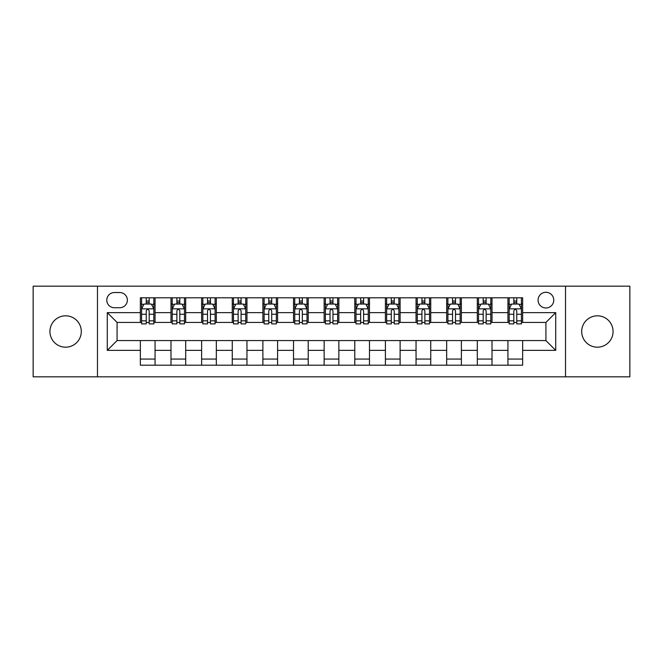 <?xml version="1.0" encoding="UTF-8"?>
<svg xmlns="http://www.w3.org/2000/svg" width="663" height="663" viewBox="0 0 663 663"><rect width="100%" height="100%" fill="white"/><g stroke="black" fill="none" stroke-linecap="round" stroke-linejoin="round"><path stroke-width="0.99" d="M597.38 315.82A15.68 15.68 0 0 0 581.7 331.5A15.68 15.68 0 0 0 597.38 347.18A15.68 15.68 0 0 0 613.068 331.5A15.68 15.68 0 0 0 597.38 315.82M65.62 315.82A15.68 15.68 0 0 0 49.932 331.5A15.68 15.68 0 0 0 65.62 347.18A15.68 15.68 0 0 0 81.3 331.5A15.68 15.68 0 0 0 65.62 315.82M545.922 292.292A7.84 7.84 0 0 0 538.074 300.132A7.84 7.84 0 0 0 545.922 307.972A7.84 7.84 0 0 0 553.762 300.132A7.84 7.84 0 0 0 545.922 292.292M565.522 376.833L629.85 376.833L629.85 286.167L565.522 286.167L565.522 376.833L97.478 376.833L97.478 286.167L33.15 286.167L33.15 376.833L97.478 376.833M114.384 307.731L119.779 307.731A7.6 7.6 0 0 0 127.371 300.132A7.6 7.6 0 0 0 119.779 292.54L114.384 292.54A7.6 7.6 0 0 0 106.784 300.132A7.6 7.6 0 0 0 114.384 307.731M565.522 286.167L97.478 286.167M140.357 350.371L107.282 350.371L107.282 312.629L140.357 312.629L140.357 322.433L117.078 322.433L117.078 340.567L140.357 340.567L140.357 365.197L522.643 365.197L522.643 340.567L545.922 340.567L545.922 322.433L522.643 322.433L522.643 312.629L555.718 312.629L555.718 350.371L522.643 350.371M522.643 312.629L522.643 297.803L140.357 297.803L140.357 312.629M507.941 297.803L507.941 322.433L509.159 322.433M513.817 322.433L516.759 322.433M521.416 322.433L522.643 322.433M507.941 322.433L490.786 322.433M477.302 297.803L477.302 322.433L478.529 322.433M483.186 322.433L486.128 322.433M477.302 322.433L460.155 322.433M446.671 297.803L446.671 322.433L447.898 322.433M452.556 322.433L455.498 322.433M446.671 322.433L429.525 322.433M416.041 297.803L416.041 322.433L417.267 322.433M421.925 322.433L424.867 322.433M416.041 322.433L398.886 322.433M385.41 297.803L385.41 322.433L386.637 322.433M391.294 322.433L394.236 322.433M385.41 322.433L368.255 322.433M354.78 297.803L354.78 322.433L356.006 322.433M360.664 322.433L363.606 322.433M354.78 322.433L337.624 322.433M324.149 297.803L324.149 322.433L325.376 322.433M330.033 322.433L332.967 322.433M324.149 322.433L306.994 322.433M293.518 297.803L293.518 322.433L294.745 322.433M299.394 322.433L302.336 322.433M293.518 322.433L276.363 322.433M262.888 297.803L262.888 322.433L264.114 322.433M268.764 322.433L271.706 322.433M262.888 322.433L245.733 322.433M232.257 297.803L232.257 322.433L233.475 322.433M238.133 322.433L241.075 322.433M232.257 322.433L215.102 322.433M201.627 297.803L201.627 322.433L202.845 322.433M207.502 322.433L210.444 322.433M201.627 322.433L184.471 322.433M170.988 297.803L170.988 322.433L172.214 322.433M176.872 322.433L179.814 322.433M170.988 322.433L153.841 322.433M140.357 322.433L141.584 322.433M146.241 322.433L149.183 322.433M140.357 340.567L155.059 340.567L155.059 365.197M522.643 340.567L155.059 340.567M155.059 297.803L155.059 322.433M140.357 303.936L141.584 303.936M146.241 303.936L149.183 303.936M153.841 303.936L155.059 303.936M140.357 359.064L155.059 359.064M170.988 340.567L170.988 365.197M185.698 297.803L185.698 322.433M170.988 303.936L172.214 303.936M176.872 303.936L179.814 303.936M184.471 303.936L185.698 303.936M185.698 340.567L185.698 365.197M170.988 359.064L185.698 359.064M201.627 340.567L201.627 365.197M216.329 340.567L216.329 365.197M201.627 359.064L216.329 359.064M216.329 297.803L216.329 322.433M201.627 303.936L202.845 303.936M207.502 303.936L210.444 303.936M215.102 303.936L216.329 303.936M232.257 340.567L232.257 365.197M246.959 340.567L246.959 365.197M232.257 359.064L246.959 359.064M246.959 297.803L246.959 322.433M232.257 303.936L233.475 303.936M238.133 303.936L241.075 303.936M245.733 303.936L246.959 303.936M262.888 340.567L262.888 365.197M277.59 340.567L277.59 365.197M262.888 359.064L277.59 359.064M277.59 297.803L277.59 322.433M262.888 303.936L264.114 303.936M268.764 303.936L271.706 303.936M276.363 303.936L277.59 303.936M293.518 340.567L293.518 365.197M308.22 340.567L308.22 365.197M293.518 359.064L308.22 359.064M308.22 297.803L308.22 322.433M293.518 303.936L294.745 303.936M299.394 303.936L302.336 303.936M306.994 303.936L308.22 303.936M324.149 340.567L324.149 365.197M338.851 340.567L338.851 365.197M324.149 359.064L338.851 359.064M338.851 297.803L338.851 322.433M324.149 303.936L325.376 303.936M330.033 303.936L332.967 303.936M337.624 303.936L338.851 303.936M354.78 340.567L354.78 365.197M369.482 340.567L369.482 365.197M354.78 359.064L369.482 359.064M369.482 297.803L369.482 322.433M354.78 303.936L356.006 303.936M360.664 303.936L363.606 303.936M368.255 303.936L369.482 303.936M385.41 340.567L385.41 365.197M400.112 340.567L400.112 365.197M385.41 359.064L400.112 359.064M400.112 297.803L400.112 322.433M385.41 303.936L386.637 303.936M391.294 303.936L394.236 303.936M398.886 303.936L400.112 303.936M416.041 340.567L416.041 365.197M430.743 340.567L430.743 365.197M416.041 359.064L430.743 359.064M430.743 297.803L430.743 322.433M416.041 303.936L417.267 303.936M421.925 303.936L424.867 303.936M429.525 303.936L430.743 303.936M446.671 340.567L446.671 365.197M461.373 340.567L461.373 365.197M446.671 359.064L461.373 359.064M461.373 297.803L461.373 322.433M446.671 303.936L447.898 303.936M452.556 303.936L455.498 303.936M460.155 303.936L461.373 303.936M477.302 340.567L477.302 365.197M492.012 340.567L492.012 365.197M477.302 359.064L492.012 359.064M492.012 297.803L492.012 322.433M477.302 303.936L478.529 303.936M483.186 303.936L486.128 303.936M490.786 303.936L492.012 303.936M507.941 340.567L507.941 365.197M507.941 359.064L522.643 359.064M507.941 303.936L509.159 303.936M513.817 303.936L516.759 303.936M521.416 303.936L522.643 303.936M117.078 322.433L107.282 312.629M117.078 340.567L107.282 350.371M555.718 312.629L545.922 322.433M555.718 350.371L545.922 340.567M149.183 300.994L146.241 300.994M153.841 320.834L149.183 320.834L149.183 323.9L153.841 323.9L153.841 308.958L151.388 304.052L144.037 304.052L141.584 308.958L141.584 323.9L146.241 323.9L146.241 320.834L141.584 320.834M141.584 308.958L141.584 297.803M153.841 308.958L153.841 297.803M146.241 304.052L146.241 297.803M149.183 297.803L149.183 304.052M149.183 320.834L149.183 310.79C148.205 308.908 147.219 308.908 146.241 310.79L146.241 320.834M179.814 300.994L176.872 300.994M184.471 320.834L179.814 320.834L179.814 323.9L184.471 323.9L184.471 308.958L182.018 304.052L174.667 304.052L172.214 308.958L172.214 323.9L176.872 323.9L176.872 320.834L172.214 320.834M172.214 308.958L172.214 297.803M184.471 308.958L184.471 297.803M176.872 304.052L176.872 297.803M179.814 297.803L179.814 304.052M179.814 320.834L179.814 310.79C178.836 308.908 177.858 308.908 176.872 310.79L176.872 320.834M210.444 300.994L207.502 300.994M215.102 320.834L210.444 320.834L210.444 323.9L215.102 323.9L215.102 308.958L212.649 304.052L205.298 304.052L202.845 308.958L202.845 323.9L207.502 323.9L207.502 320.834L202.845 320.834M202.845 308.958L202.845 297.803M215.102 308.958L215.102 297.803M207.502 304.052L207.502 297.803M210.444 297.803L210.444 304.052M210.444 320.834L210.444 310.79C209.467 308.908 208.489 308.908 207.502 310.79L207.502 320.834M241.075 300.994L238.133 300.994M245.733 320.834L241.075 320.834L241.075 323.9L245.733 323.9L245.733 308.958L243.28 304.052L235.929 304.052L233.475 308.958L233.475 323.9L238.133 323.9L238.133 320.834L233.475 320.834M233.475 308.958L233.475 297.803M245.733 308.958L245.733 297.803M238.133 304.052L238.133 297.803M241.075 297.803L241.075 304.052M241.075 320.834L241.075 310.79C240.097 308.908 239.119 308.908 238.133 310.79L238.133 320.834M271.706 300.994L268.764 300.994M276.363 320.834L271.706 320.834L271.706 323.9L276.363 323.9L276.363 308.958L273.91 304.052L266.559 304.052L264.114 308.958L264.114 323.9L268.764 323.9L268.764 320.834L264.114 320.834M264.114 308.958L264.114 297.803M276.363 308.958L276.363 297.803M268.764 304.052L268.764 297.803M271.706 297.803L271.706 304.052M271.706 320.834L271.706 310.79C270.728 308.908 269.75 308.908 268.764 310.79L268.764 320.834M302.336 300.994L299.394 300.994M306.994 320.834L302.336 320.834L302.336 323.9L306.994 323.9L306.994 308.958L304.541 304.052L297.19 304.052L294.745 308.958L294.745 323.9L299.394 323.9L299.394 320.834L294.745 320.834M294.745 308.958L294.745 297.803M306.994 308.958L306.994 297.803M299.394 304.052L299.394 297.803M302.336 297.803L302.336 304.052M302.336 320.834L302.336 310.79C301.358 308.908 300.38 308.908 299.394 310.79L299.394 320.834M332.967 300.994L330.033 300.994M337.624 320.834L332.967 320.834L332.967 323.9L337.624 323.9L337.624 308.958L335.18 304.052L327.82 304.052L325.376 308.958L325.376 323.9L330.033 323.9L330.033 320.834L325.376 320.834M325.376 308.958L325.376 297.803M337.624 308.958L337.624 297.803M330.033 304.052L330.033 297.803M332.967 297.803L332.967 304.052M332.967 320.834L332.967 310.79C331.989 308.908 331.011 308.908 330.033 310.79L330.033 320.834M363.606 300.994L360.664 300.994M368.255 320.834L363.606 320.834L363.606 323.9L368.255 323.9L368.255 308.958L365.81 304.052L358.459 304.052L356.006 308.958L356.006 323.9L360.664 323.9L360.664 320.834L356.006 320.834M356.006 308.958L356.006 297.803M368.255 308.958L368.255 297.803M360.664 304.052L360.664 297.803M363.606 297.803L363.606 304.052M363.606 320.834L363.606 310.79C362.62 308.908 361.642 308.908 360.664 310.79L360.664 320.834M394.236 300.994L391.294 300.994M398.886 320.834L394.236 320.834L394.236 323.9L398.886 323.9L398.886 308.958L396.441 304.052L389.09 304.052L386.637 308.958L386.637 323.9L391.294 323.9L391.294 320.834L386.637 320.834M386.637 308.958L386.637 297.803M398.886 308.958L398.886 297.803M391.294 304.052L391.294 297.803M394.236 297.803L394.236 304.052M394.236 320.834L394.236 310.79C393.25 308.908 392.272 308.908 391.294 310.79L391.294 320.834M424.867 300.994L421.925 300.994M429.525 320.834L424.867 320.834L424.867 323.9L429.525 323.9L429.525 308.958L427.071 304.052L419.72 304.052L417.267 308.958L417.267 323.9L421.925 323.9L421.925 320.834L417.267 320.834M417.267 308.958L417.267 297.803M429.525 308.958L429.525 297.803M421.925 304.052L421.925 297.803M424.867 297.803L424.867 304.052M424.867 320.834L424.867 310.79C423.889 308.908 422.903 308.908 421.925 310.79L421.925 320.834M455.498 300.994L452.556 300.994M460.155 320.834L455.498 320.834L455.498 323.9L460.155 323.9L460.155 308.958L457.702 304.052L450.351 304.052L447.898 308.958L447.898 323.9L452.556 323.9L452.556 320.834L447.898 320.834M447.898 308.958L447.898 297.803M460.155 308.958L460.155 297.803M452.556 304.052L452.556 297.803M455.498 297.803L455.498 304.052M455.498 320.834L455.498 310.79C454.52 308.908 453.533 308.908 452.556 310.79L452.556 320.834M486.128 300.994L483.186 300.994M490.786 320.834L486.128 320.834L486.128 323.9L490.786 323.9L490.786 308.958L488.333 304.052L480.982 304.052L478.529 308.958L478.529 323.9L483.186 323.9L483.186 320.834L478.529 320.834M478.529 308.958L478.529 297.803M490.786 308.958L490.786 297.803M483.186 304.052L483.186 297.803M486.128 297.803L486.128 304.052M486.128 320.834L486.128 310.79C485.15 308.908 484.172 308.908 483.186 310.79L483.186 320.834M516.759 300.994L513.817 300.994M521.416 320.834L516.759 320.834L516.759 323.9L521.416 323.9L521.416 308.958L518.963 304.052L511.612 304.052L509.159 308.958L509.159 323.9L513.817 323.9L513.817 320.834L509.159 320.834M509.159 308.958L509.159 297.803M521.416 308.958L521.416 297.803M513.817 304.052L513.817 297.803M516.759 297.803L516.759 304.052M516.759 320.834L516.759 310.79C515.781 308.908 514.803 308.908 513.817 310.79L513.817 320.834M170.988 350.371L155.059 350.371M170.988 312.629L155.059 312.629M201.627 312.629L185.698 312.629M201.627 350.371L185.698 350.371M232.257 312.629L216.329 312.629M232.257 350.371L216.329 350.371M262.888 312.629L246.959 312.629M262.888 350.371L246.959 350.371M293.518 312.629L277.59 312.629M293.518 350.371L277.59 350.371M324.149 312.629L308.22 312.629M324.149 350.371L308.22 350.371M354.78 312.629L338.851 312.629M354.78 350.371L338.851 350.371M385.41 312.629L369.482 312.629M385.41 350.371L369.482 350.371M416.041 312.629L400.112 312.629M416.041 350.371L400.112 350.371M446.671 312.629L430.743 312.629M446.671 350.371L430.743 350.371M477.302 312.629L461.373 312.629M477.302 350.371L461.373 350.371M507.941 312.629L492.012 312.629M507.941 350.371L492.012 350.371M153.775 308.834L141.65 308.834M141.584 304.35L143.888 304.35M151.537 304.35L153.841 304.35M146.241 314.262L141.584 314.262M153.841 314.262L149.183 314.262M149.183 302.552L146.241 302.552M184.405 308.834L172.281 308.834M172.214 304.35L174.518 304.35M182.168 304.35L184.471 304.35M176.872 314.262L172.214 314.262M184.471 314.262L179.814 314.262M179.814 302.552L176.872 302.552M215.036 308.834L202.911 308.834M202.845 304.35L205.149 304.35M212.798 304.35L215.102 304.35M207.502 314.262L202.845 314.262M215.102 314.262L210.444 314.262M210.444 302.552L207.502 302.552M245.675 308.834L233.542 308.834M233.475 304.35L235.779 304.35M243.429 304.35L245.733 304.35M238.133 314.262L233.475 314.262M245.733 314.262L241.075 314.262M241.075 302.552L238.133 302.552M276.305 308.834L264.172 308.834M264.114 304.35L266.418 304.35M274.059 304.35L276.363 304.35M268.764 314.262L264.114 314.262M276.363 314.262L271.706 314.262M271.706 302.552L268.764 302.552M306.936 308.834L294.803 308.834M294.745 304.35L297.049 304.35M304.69 304.35L306.994 304.35M299.394 314.262L294.745 314.262M306.994 314.262L302.336 314.262M302.336 302.552L299.394 302.552M337.566 308.834L325.434 308.834M325.376 304.35L327.679 304.35M335.321 304.35L337.624 304.35M330.033 314.262L325.376 314.262M337.624 314.262L332.967 314.262M332.967 302.552L330.033 302.552M368.197 308.834L356.064 308.834M356.006 304.35L358.31 304.35M365.951 304.35L368.255 304.35M360.664 314.262L356.006 314.262M368.255 314.262L363.606 314.262M363.606 302.552L360.664 302.552M398.828 308.834L386.695 308.834M386.637 304.35L388.941 304.35M396.582 304.35L398.886 304.35M391.294 314.262L386.637 314.262M398.886 314.262L394.236 314.262M394.236 302.552L391.294 302.552M429.458 308.834L417.325 308.834M417.267 304.35L419.571 304.35M427.221 304.35L429.525 304.35M421.925 314.262L417.267 314.262M429.525 314.262L424.867 314.262M424.867 302.552L421.925 302.552M460.089 308.834L447.964 308.834M447.898 304.35L450.202 304.35M457.851 304.35L460.155 304.35M452.556 314.262L447.898 314.262M460.155 314.262L455.498 314.262M455.498 302.552L452.556 302.552M490.719 308.834L478.595 308.834M478.529 304.35L480.832 304.35M488.482 304.35L490.786 304.35M483.186 314.262L478.529 314.262M490.786 314.262L486.128 314.262M486.128 302.552L483.186 302.552M521.35 308.834L509.225 308.834M509.159 304.35L511.463 304.35M519.112 304.35L521.416 304.35M513.817 314.262L509.159 314.262M521.416 314.262L516.759 314.262M516.759 302.552L513.817 302.552"/></g></svg>
